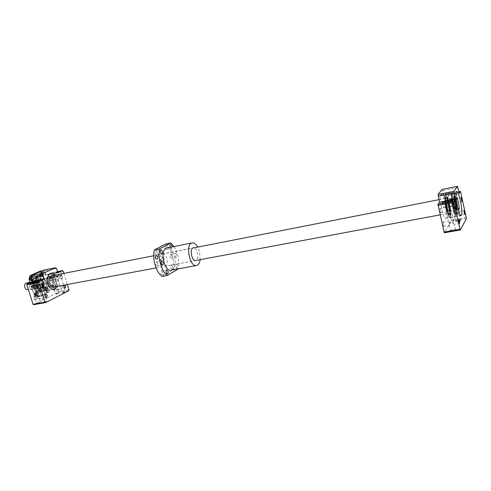 <?xml version="1.0" encoding="UTF-8"?>
<svg xmlns="http://www.w3.org/2000/svg" width="491" height="491" viewBox="0 0 491 491"><rect width="100%" height="100%" fill="white"/><g stroke="black" fill="none" stroke-linecap="round" stroke-linejoin="round"><path stroke-width="0.37" stroke-dasharray="2.46 1.84" d="M446.589 207.251C447.491 211.038 448.308 213.014 449.05 213.18C450.806 213.217 447.841 197.621 446.215 198.254C445.435 199.07 445.558 202.065 446.589 207.251M51.61 275.801C56.342 274.635 58.589 286.419 53.746 287.039M454.807 205.342C454.034 201.439 453.923 199.18 454.47 198.573C455.623 198.106 457.864 209.872 456.612 209.823C456.078 209.694 455.476 208.202 454.807 205.342M454.844 205.287C455.482 208.012 456.053 209.436 456.562 209.559C457.759 209.608 455.623 198.389 454.519 198.837C453.997 199.42 454.107 201.568 454.844 205.287M456.378 200.23L457.778 207.576M453.936 205.465C453.199 201.746 453.095 199.591 453.623 199.008C454.727 198.567 456.863 209.774 455.66 209.731C455.151 209.608 454.58 208.184 453.936 205.465M453.905 205.514C454.574 208.374 455.175 209.866 455.709 209.995C456.974 210.038 454.734 198.278 453.574 198.751C453.021 199.358 453.132 201.617 453.905 205.514M446.853 206.864C446.086 202.979 445.988 200.727 446.571 200.113C447.792 199.634 450.02 211.345 448.7 211.308C448.148 211.185 447.528 209.706 446.853 206.864M26.287 283.062C27.514 282.963 28.441 283.73 29.055 285.369C29.564 287.64 29.061 289.07 27.539 289.659M37.512 283.743C36.893 282.092 35.978 281.318 34.751 281.417C31.817 281.797 33.142 288.763 36.015 288.057C37.525 287.468 38.022 286.032 37.512 283.743M38.016 283.503C37.255 281.46 36.113 280.496 34.591 280.619C30.958 281.091 32.596 289.733 36.162 288.861C38.034 288.131 38.648 286.345 38.016 283.503M55.287 280.183C55.925 283.068 55.33 284.872 53.488 285.602C49.99 286.462 48.321 277.697 51.899 277.237C53.39 277.127 54.519 278.109 55.287 280.183C54.532 278.084 53.396 277.09 51.893 277.206C48.29 277.673 49.965 286.505 53.494 285.633C55.348 284.897 55.949 283.08 55.305 280.177M59.448 277.225L58.343 279.244L57.907 279.207L57.159 276.801L57.429 276.329L59.448 277.225M54.562 278.17L53.961 276.985L52.709 279.054L54.544 279.999L55.004 279.465L54.562 278.17M53.003 278.477L51.899 280.484L51.457 280.441L50.708 278.072L50.99 277.587L53.003 278.477M51.224 278.82L50.002 277.759C48.916 279.005 49.106 280.005 50.579 280.766L51.224 278.82M62.836 276.568L62.204 278.526C60.749 277.753 60.553 276.74 61.621 275.494L62.836 276.568M61.025 276.918L60.436 275.721L59.178 277.802L61.019 278.753L61.467 278.231L61.025 276.918M40.698 286.167L39.538 288.272L39.047 288.229L38.273 285.787L38.58 285.259L40.698 286.167M35.72 287.112L35.057 285.903L33.719 288.064L35.64 289.033L36.156 288.426L35.72 287.112M34.125 287.413L32.958 289.512L32.455 289.457L31.688 287.057L32.001 286.511L34.125 287.413M32.308 287.763L31.013 286.676C29.828 287.971 30.025 289.009 31.596 289.794L32.308 287.763M42.152 285.173L41.661 284.645L40.33 286.812L42.251 287.787L42.748 287.345M62.418 286.738L61.314 288.763L60.89 288.739L60.135 286.339L60.411 285.86L62.418 286.738M57.533 287.646L56.95 286.48L55.692 288.555L57.496 289.494L57.975 288.941L57.533 287.646M55.974 287.935L54.869 289.948L54.427 289.917L53.691 287.554L53.967 287.063L55.974 287.935M54.188 288.266L52.991 287.217C51.899 288.45 52.083 289.451 53.537 290.224L54.188 288.266M63.891 286.02L63.425 285.271L62.161 287.358L63.977 288.297L64.438 287.812M43.822 296.012L42.662 298.123L42.177 298.092L41.404 295.662L41.71 295.122L43.822 296.012M38.832 296.914L38.2 295.729L36.856 297.896L38.74 298.859L39.274 298.233L38.832 296.914M37.242 297.202L36.082 299.301L35.585 299.264L34.824 296.877L35.131 296.319L37.242 297.202M35.426 297.534L34.155 296.466C32.965 297.742 33.149 298.786 34.701 299.584L35.426 297.534M45.289 295.091L44.804 294.526L43.466 296.705L45.356 297.675L45.866 297.233M30.233 275.58L29.073 279.41M30.074 282.54L34.137 295.275L35.119 296.061L37.101 297.135L46.369 292.55L47.443 288.776L42.557 273.291L39.667 271.351M39.532 275.193L41.324 276.721C42.895 274.929 42.607 273.499 40.458 272.431C39.513 272.806 39.206 273.726 39.532 275.193M44.172 289.837L45.902 291.329C47.492 289.561 47.228 288.131 45.117 287.039C44.153 287.419 43.84 288.352 44.172 289.837M34.456 294.575L36.236 296.079C37.899 294.281 37.635 292.82 35.456 291.709C34.456 292.096 34.118 293.053 34.456 294.575M29.706 279.667L31.541 281.214C33.185 279.385 32.897 277.924 30.675 276.838C29.693 277.231 29.368 278.17 29.706 279.667M43.625 281.693L40.145 276.654C34.91 274.819 32.424 277.673 32.688 285.228C33.83 291.679 39.974 294.796 42.785 290.519C44.319 288.064 44.595 285.124 43.625 281.693M42.557 273.291L42.717 272.364L44.423 272.02L45.111 272.769L50.002 288.309L49.843 289.211L48.136 289.53L47.443 288.776M39.151 290.206L36.929 288.653L34.99 282.558L35.775 279.582C36.782 277.894 38.12 277.28 39.783 277.734L41.974 279.311L43.877 285.332L43.122 288.285C42.146 289.985 40.821 290.623 39.151 290.206L40.514 290.954L42.533 289.782L43.122 288.285M35.923 285.627C36.954 288.37 38.476 289.672 40.489 289.518C45.387 288.88 43.171 277.225 38.372 278.403C35.886 279.385 35.07 281.791 35.923 285.627M34.56 277.808L36.027 277.464L34.56 277.808M35.929 277.82L34.462 278.182L35.929 277.82M39.783 277.734L38.482 277.004L35.088 277.611L33.161 278.71L35.947 278.164L35.775 279.582M38.482 277.004L35.947 278.164M63.855 273.395L67.304 284.51M57.398 286.357C58.736 282.208 58.012 278.452 55.231 275.089M57.373 286.363C58.717 282.208 57.999 278.452 55.207 275.095M49.309 283.043C50.315 285.756 51.788 287.039 53.722 286.897C58.441 286.296 56.256 274.8 51.635 275.942C49.247 276.899 48.474 279.269 49.309 283.043M35.702 277.55L36.573 278.366C34.904 277.912 33.566 278.526 32.559 280.208L33.161 278.71M36.573 278.366L40.059 280.662L42.834 280.122L41.974 279.311M43.877 285.332L44.037 283.921L41.262 284.449L40.673 285.94L38.771 279.938M40.673 285.94L39.746 290.304L42.533 289.782M40.023 291.003L37.23 291.519L35.929 290.807C37.604 291.218 38.93 290.58 39.912 288.886M35.929 290.807L32.817 288.456L35.616 287.929L36.929 288.653M34.99 282.558L34.388 284.068L31.59 284.608L31.768 283.184C31.7 285.547 32.345 287.573 33.701 289.26M31.768 283.184L32.559 280.208M38.887 283.332L37.181 280.84C30.872 277.452 33.854 293.145 38.488 287.708L38.887 283.332M44.037 283.921L42.834 280.122M41.262 284.449L40.059 280.662M34.388 284.068L35.616 287.929M31.59 284.608L32.817 288.456M37.23 291.519L39.746 290.304M34.922 286.222C33.732 280.852 34.867 277.476 38.341 276.102C45.068 274.444 48.173 290.776 41.305 291.666C38.494 291.881 36.371 290.064 34.922 286.222M36.708 285.375C37.641 287.849 39.01 289.015 40.821 288.88C45.227 288.309 43.226 277.814 38.912 278.876C36.678 279.76 35.941 281.926 36.708 285.375M36.138 285.584C37.169 288.334 38.691 289.629 40.704 289.481C45.602 288.843 43.386 277.182 38.586 278.36C36.101 279.342 35.284 281.754 36.138 285.584M36.494 285.418C37.42 287.892 38.795 289.058 40.6 288.923C45.012 288.346 43.018 277.857 38.697 278.919C36.463 279.802 35.726 281.969 36.494 285.418M33.842 286.425C35.291 290.261 37.42 292.077 40.231 291.869L42.926 290.015C44.356 287.726 44.613 284.983 43.711 281.773L40.458 277.065L37.267 276.316C33.793 277.691 32.652 281.061 33.842 286.425M30.915 286.284C34.008 285.081 35.837 284.639 36.389 284.964C35.849 285.67 29.386 287.493 30.227 286.695L30.915 286.284M31.872 286.1L35.162 285.308C33.511 286.106 32.277 286.449 31.461 286.345L31.872 286.1M37.482 285.032C40.593 283.816 42.429 283.375 42.993 283.706C42.441 284.424 35.947 286.241 36.807 285.431L37.482 285.032M38.445 284.841L41.76 284.05C40.096 284.854 38.863 285.197 38.046 285.087L38.445 284.841M49.929 277.378C52.893 276.23 54.661 275.807 55.231 276.095C54.722 276.758 48.511 278.483 49.315 277.74L49.929 277.378M50.868 277.194L54.053 276.421L50.868 277.194M56.361 276.12C59.343 274.966 61.123 274.537 61.7 274.837C61.179 275.506 54.949 277.231 55.765 276.476L56.361 276.12M57.306 275.93L60.516 275.163C58.926 275.917 57.735 276.249 56.95 276.145L57.306 275.93M37.334 303.235C39.176 302.481 40.268 302.223 40.618 302.462C38.998 303.315 37.764 303.665 36.935 303.506L37.334 303.235M56.066 293.753L59.245 293.004C57.693 293.808 56.514 294.134 55.71 293.986L56.066 293.753M43.92 302.082C45.767 301.321 46.866 301.063 47.222 301.308C45.583 302.168 44.356 302.511 43.527 302.339L43.92 302.082M62.51 292.587L65.714 291.838C64.143 292.642 62.965 292.967 62.161 292.814L62.51 292.587M48.848 273.947C51.825 272.812 53.593 272.382 54.157 272.658C53.642 273.303 47.424 275.034 48.235 274.303L48.848 273.947M57.815 272.542L54.679 273.021L57.594 271.83M68.973 289.874L57.379 291.985L57.183 292.814L33.701 304.684M68.777 290.709L57.183 292.814M57.895 272.787L46.24 275.095L50.941 272.928L51.543 273.37L57.379 291.985M57.527 271.615L50.941 272.928M63.13 271.069L51.543 273.37M56.551 268.497L44.902 270.848L46.24 275.095M43.877 270.093L44.902 270.848M34.137 295.275L34.843 296.048L36.573 295.735L36.733 294.809L39.679 296.662L48.947 292.065L50.002 288.315L45.104 272.763L42.251 270.842L32.817 275.077L31.676 278.882L31.031 278.194M36.745 294.809L31.663 278.876M46.369 292.55L48.94 292.077L39.685 296.674L37.101 297.135M37.028 285.167C37.801 287.229 38.942 288.199 40.452 288.088C44.129 287.609 42.459 278.863 38.869 279.747C37.003 280.484 36.389 282.288 37.028 285.167M37.206 285.081L38.801 287.407C44.675 290.555 41.888 275.917 37.574 280.975L37.206 285.081M47.461 283.172C48.235 285.253 49.37 286.235 50.868 286.13C54.501 285.658 52.819 276.838 49.266 277.716C47.418 278.452 46.817 280.269 47.461 283.172M46.67 283.553C47.676 286.253 49.149 287.536 51.089 287.395C55.821 286.781 53.636 275.316 49.008 276.458C46.614 277.415 45.835 279.778 46.67 283.553M34.229 285.621C34.916 287.45 35.935 288.315 37.291 288.217L38.593 287.303L38.949 283.399L37.426 281.177L35.88 280.797C34.21 281.453 33.658 283.062 34.229 285.621M37.181 285.056L38.703 287.278L40.237 287.658C43.515 287.235 42.03 279.434 38.826 280.226L37.537 281.134L37.181 285.056M35.984 286.02C37.439 289.88 39.575 291.709 42.386 291.494C49.272 290.604 46.154 274.199 39.409 275.862C35.929 277.243 34.787 280.625 35.984 286.02C37.451 289.862 39.575 291.679 42.379 291.47C49.247 290.58 46.136 274.236 39.415 275.887C35.947 277.262 34.812 280.637 36.003 286.014M31.001 279.41L32.836 280.956C34.474 279.127 34.186 277.673 31.97 276.58C30.988 276.973 30.663 277.912 31.001 279.41M31.178 279.33L32.787 280.68C34.21 279.084 33.959 277.808 32.025 276.863C31.166 277.2 30.89 278.023 31.178 279.33M35.751 294.336L37.531 295.846C39.188 294.041 38.93 292.581 36.751 291.47C35.751 291.857 35.42 292.814 35.751 294.336M35.935 294.25L37.482 295.564C38.93 293.992 38.703 292.722 36.8 291.746C35.929 292.09 35.64 292.918 35.935 294.25M45.454 289.604L47.185 291.095C48.769 289.328 48.505 287.898 46.399 286.799C45.436 287.18 45.123 288.113 45.454 289.604M45.626 289.518L47.136 290.819C48.517 289.279 48.29 288.027 46.449 287.075C45.614 287.407 45.338 288.217 45.626 289.518M40.814 274.935L42.6 276.464C44.172 274.672 43.883 273.241 41.741 272.174C40.796 272.548 40.489 273.469 40.814 274.935M40.992 274.856L42.551 276.194C43.914 274.629 43.662 273.383 41.796 272.45C40.974 272.775 40.704 273.579 40.992 274.856M29.883 279.588L31.492 280.932C32.922 279.336 32.664 278.066 30.73 277.12C29.877 277.458 29.589 278.28 29.883 279.588M31.043 280.3L30.282 279.404L30.35 278.133L31.191 277.753L31.946 278.649L31.878 279.913L31.043 280.3L31.559 280.195L30.798 279.305L30.282 279.404M39.71 275.113L41.269 276.445C42.637 274.88 42.386 273.634 40.514 272.708C39.691 273.033 39.421 273.837 39.71 275.113M40.833 275.819L40.09 274.942L40.158 273.696L40.962 273.327L41.698 274.211L41.631 275.451L40.833 275.819L41.342 275.721L40.606 274.837L40.09 274.942M44.343 289.758L45.853 291.053C47.234 289.518 47.007 288.266 45.166 287.315C44.331 287.646 44.055 288.456 44.343 289.758M45.448 290.433L44.718 289.573L44.779 288.321L45.577 287.935L46.307 288.8L46.246 290.046L45.448 290.433L45.964 290.341L45.233 289.475L44.718 289.573M34.634 294.483L36.187 295.803C37.635 294.232 37.408 292.961 35.505 291.985C34.634 292.329 34.345 293.158 34.634 294.483M35.782 295.171L35.027 294.293L35.094 293.017L35.923 292.618L36.678 293.495L36.604 294.766L35.782 295.171L36.297 295.073L35.542 294.201L35.027 294.293M30.798 279.305L30.872 278.029L31.706 277.648L32.467 278.544L32.394 279.815L31.878 279.913M32.467 278.544L31.946 278.649M32.394 279.815L31.559 280.195M30.872 278.029L30.35 278.133M31.706 277.648L31.191 277.753M35.542 294.201L35.616 292.924L36.438 292.526L37.193 293.397L37.126 294.674L36.604 294.766M37.193 293.397L36.678 293.495M37.126 294.674L36.297 295.073M35.616 292.924L35.094 293.017M36.438 292.526L35.923 292.618M45.233 289.475L45.295 288.223L46.086 287.843L46.817 288.702L46.755 289.954L46.246 290.046M46.817 288.702L46.307 288.8M46.755 289.954L45.964 290.341M45.295 288.223L44.779 288.321M46.086 287.843L45.577 287.935M40.606 274.837L40.667 273.591L41.471 273.223L42.208 274.107L42.146 275.353L41.631 275.451M42.208 274.107L41.698 274.211M42.146 275.353L41.342 275.721M40.667 273.591L40.158 273.696M41.471 273.223L40.962 273.327M34.861 277.863L35.683 277.63L34.861 277.863L35.07 278.501L34.781 277.949M34.984 278.587L35.886 278.274L35.518 278.348L35.315 277.703M35.886 278.274L35.683 277.63M35.518 278.348L35.07 278.501M35.358 278.514L35.156 277.875M35.806 278.36L35.604 277.716M44.423 272.02L42.521 270.707M42.717 272.364L40.698 270.995M36.573 295.735L38.642 297.049M34.843 296.048L36.917 297.362M49.1 291.863L49.843 289.211M47.394 292.182L48.136 289.53M30.982 278.035L31.712 275.555M42.238 270.829L32.811 275.064M50.002 288.309L45.111 272.769M39.685 296.674L48.94 292.077M36.69 280.232L35.229 280.588L36.69 280.232M36.469 279.539L35.008 279.895L36.469 279.539M53.458 280.312C52.457 277.593 50.972 276.31 49.008 276.458C44.313 277.065 46.498 288.524 51.089 287.395C53.507 286.437 54.292 284.074 53.458 280.312M52.684 280.68C51.911 278.593 50.776 277.605 49.266 277.716C45.651 278.188 47.326 286.996 50.868 286.13C52.721 285.394 53.329 283.577 52.684 280.68M56.078 279.802C55.078 277.084 53.593 275.795 51.635 275.942C46.952 276.55 49.137 288.027 53.722 286.897C56.127 285.946 56.913 283.577 56.078 279.802M455.538 213.708L454.568 216.335L455.016 214.567L453.727 212.388L455.538 213.708M449.375 214.849L448.719 213.29C448.516 214.696 448.768 216.022 449.474 217.274L449.375 214.849M458.306 213.192L458.766 211.412L457.796 214.051L459.527 215.42L458.306 213.192M450.161 222.509L449.124 225.283L449.578 223.454L448.24 221.146L450.161 222.509M443.711 223.675L443.017 222.055C442.778 223.534 443.035 224.927 443.796 226.241L443.711 223.675M453.052 221.987L453.518 220.146L452.487 222.932L454.31 224.356L453.052 221.987M452.702 200.899L451.726 203.513L452.162 201.697L450.879 199.549L452.702 200.899M446.534 202.102L445.865 200.5C445.668 201.911 445.92 203.243 446.632 204.495L446.534 202.102M455.476 200.365L455.924 198.536L454.948 201.163L456.691 202.556L455.476 200.365M447.166 209.092L446.129 211.848L446.571 209.97L445.239 207.693L447.166 209.092M440.709 210.314L440.004 208.657C439.764 210.142 440.028 211.541 440.795 212.855L440.709 210.314M450.069 208.54L450.523 206.65L449.486 209.418L451.321 210.872L450.069 208.54M460.81 192.104L445.681 195.111L451.339 221.257L444.324 232.777M466.364 217.47L451.272 220.22M466.45 218.513L451.339 221.257M455.728 221.435L455.801 221.355C458.281 220.342 459.907 220.097 460.668 220.612C458.428 221.57 456.783 221.84 455.728 221.435M450.357 230.623L450.443 230.531C453.083 229.45 454.77 229.205 455.519 229.8C453.144 230.819 451.425 231.095 450.357 230.623M442.103 189.422L443.925 196.351L445.368 194.424L445.681 195.111M457.962 187.501L442.637 190.594M459.238 193.319L443.925 196.351M458.889 191.729L445.368 194.424M448.062 194.694L448.185 194.571C449.449 193.485 457.974 191.987 456.305 193.153C455.126 194.172 447.154 195.651 448.062 194.694M445.104 204.115C446.736 212.321 446.914 217.096 445.625 218.44C442.98 219.563 438.205 194.473 441.096 194.62C442.336 194.909 443.668 198.069 445.104 204.115M443.367 207.46L443.508 207.325C444.907 206.097 453.801 204.637 451.978 205.938C450.683 207.079 442.391 208.54 443.367 207.46M445.116 207.128L445.196 207.042C447.86 206.005 449.553 205.729 450.284 206.214C447.884 207.184 446.159 207.49 445.116 207.128M449.093 199.34L449.216 199.223C450.474 198.106 458.993 196.639 457.336 197.83C456.164 198.873 448.197 200.328 449.093 199.34M450.763 199.015L450.836 198.941C453.334 197.971 454.961 197.695 455.709 198.106C453.445 199.015 451.794 199.321 450.763 199.015M455.648 202.832C454.74 198.953 453.917 196.916 453.181 196.725C451.462 196.615 454.525 212.695 456.09 212.02C456.845 211.173 456.698 208.11 455.648 202.832M449.02 203.716C450.37 210.535 450.535 214.493 449.504 215.604C447.369 216.513 443.41 195.7 445.742 195.829C446.742 196.069 447.835 198.695 449.02 203.716M448.706 204.17C447.792 200.303 446.951 198.284 446.184 198.1C444.392 198.008 447.436 214.021 449.081 213.327C449.873 212.474 449.75 209.424 448.706 204.17C447.804 200.303 446.963 198.278 446.196 198.1C444.404 198.008 447.454 214.015 449.093 213.321C449.891 212.474 449.762 209.418 448.719 204.17M455.943 202.378C454.764 197.339 453.696 194.688 452.739 194.442C450.505 194.289 454.482 215.199 456.52 214.303C457.495 213.204 457.305 209.227 455.943 202.378M449.167 203.685C447.988 198.665 446.896 196.038 445.896 195.799C443.569 195.67 447.528 216.482 449.658 215.574C450.689 214.469 450.523 210.504 449.167 203.685M448.903 203.9C447.829 199.352 446.841 196.971 445.938 196.756C443.827 196.645 447.411 215.488 449.345 214.665C450.278 213.665 450.13 210.074 448.903 203.9M449.044 203.869C447.97 199.328 446.982 196.946 446.08 196.731C443.968 196.615 447.553 215.463 449.486 214.641C450.419 213.64 450.272 210.05 449.044 203.869M455.789 202.409C454.611 197.364 453.543 194.718 452.579 194.473C450.345 194.319 454.322 215.23 456.36 214.334C457.336 213.229 457.146 209.258 455.789 202.409M455.666 202.593C454.598 198.026 453.629 195.633 452.763 195.406C450.738 195.277 454.341 214.205 456.188 213.395C457.072 212.4 456.9 208.798 455.666 202.593M455.808 202.568C454.74 198.002 453.77 195.602 452.905 195.381C450.879 195.246 454.482 214.174 456.329 213.37C457.213 212.37 457.035 208.773 455.808 202.568M455.63 202.838C454.721 198.953 453.899 196.916 453.162 196.731C451.45 196.621 454.506 212.701 456.078 212.02C456.826 211.173 456.679 208.11 455.63 202.838M165.037 266.251C167.179 265.275 167.787 262.654 166.866 258.376C165.841 255.277 164.442 253.767 162.674 253.847C158.452 254.32 160.931 267.325 165.037 266.251L195.651 260.531C197.677 259.567 198.217 256.897 197.284 252.521C196.461 249.845 195.326 248.286 193.865 247.845M163.294 260.347C164.534 259.561 164.718 258.579 163.847 257.401L163.067 257.253C161.613 258.008 161.404 258.984 162.46 260.193L163.294 260.347M162.024 276.433L173.102 269.817C175.06 261.261 171.402 248.403 165.713 244.015M166.915 247.028L165.553 245.537C164.485 247.133 164.755 248.464 166.351 249.538C167.026 249.232 167.216 248.391 166.915 247.028M171.684 255.682L170.359 254.221C169.297 255.799 169.548 257.124 171.12 258.205C171.795 257.892 171.979 257.057 171.684 255.682M172.494 266.503L171.181 265.06C170.101 266.631 170.346 267.963 171.918 269.062C172.599 268.749 172.795 267.896 172.494 266.503M162.773 272.217L161.41 270.75C160.262 272.364 160.508 273.733 162.147 274.856C162.871 274.53 163.08 273.647 162.773 272.217M157.801 263.44L156.402 261.942C155.248 263.581 155.506 264.956 157.175 266.073C157.899 265.741 158.114 264.87 157.801 263.44M157.01 252.282L155.592 250.766C154.462 252.405 154.733 253.773 156.402 254.872C157.114 254.547 157.316 253.687 157.01 252.282M173.102 269.817L178.319 268.865C179.565 260.893 178.141 253.454 174.041 246.531M170.309 247.28L171.574 248.501L172.273 246.881M176.877 254.676L175.557 253.209C174.508 254.786 174.765 256.118 176.324 257.204C176.987 256.897 177.171 256.057 176.877 254.676M177.705 265.539L176.398 264.084C175.33 265.662 175.575 267 177.134 268.098C177.816 267.791 178.006 266.932 177.705 265.539M171.163 270.148C174.956 268.417 176.024 263.728 174.373 256.087C172.562 250.533 170.082 247.82 166.94 247.955M200.162 259.684L199.45 251.245L197.787 247.071M35.745 277.685C36.052 277.262 33.216 278.55 35.745 277.685M455.415 203.194C453.297 196.695 452.782 197.486 453.874 205.563C455.998 212.026 456.513 211.234 455.415 203.194M449.265 203.354C446.123 188.943 442.673 193.282 445.975 208.141C449.283 222.908 452.481 217.574 449.265 203.354M448.455 204.532C446.307 198.069 445.76 198.867 446.822 206.907C448.983 213.333 449.529 212.542 448.455 204.532M448.657 204.532C447.982 201.691 447.369 200.205 446.804 200.07C445.49 200.009 447.724 211.768 448.934 211.265C449.517 210.645 449.425 208.399 448.657 204.532M455.151 203.28C454.482 200.426 453.88 198.935 453.34 198.794C452.076 198.72 454.322 210.535 455.476 210.038C456.029 209.418 455.924 207.165 455.151 203.28M456.176 202.016C453.04 187.544 449.781 191.864 453.076 206.791C456.372 221.625 459.38 216.31 456.176 202.016M455.973 202.016C454.556 195.927 453.261 192.73 452.101 192.429C449.4 192.239 454.206 217.501 456.667 216.414C457.845 215.076 457.618 210.277 455.973 202.016M449.529 203.262C448.099 197.198 446.779 194.025 445.57 193.73C442.759 193.564 447.547 218.722 450.118 217.617C451.358 216.273 451.161 211.486 449.529 203.262M156.107 267.914L195.756 260.506M440.114 214.849L449.05 213.18M153.751 255.731L192.632 248.09M438.954 199.677L446.215 198.254M456.612 209.823L458.287 209.51M454.47 198.573L456.139 198.247M455.66 209.731L456.562 209.559M453.623 199.008L454.519 198.837M446.565 200.107C446.503 200.537 445.816 198.8 446.454 204.931C448.068 212.259 448.504 211.29 448.7 211.32L455.709 209.995C455.427 209.049 456.931 213.002 455.409 203.2C453.058 195.4 453.874 200.027 453.555 198.745L446.565 200.107L453.574 198.751M34.751 281.417L30.006 282.337M36.015 288.057L28.337 289.512M51.899 277.237L34.591 280.619M53.488 285.602L36.162 288.861M54.544 279.999L58.19 279.299M53.961 276.985L57.607 276.273M50.579 280.766L51.751 280.539M50.002 277.759L51.168 277.532M61.019 278.753L62.204 278.526M60.436 275.721L61.621 275.494M35.64 289.033L39.366 288.334M35.057 285.903L38.777 285.191M31.596 289.794L32.787 289.567M31.013 286.676L32.203 286.449M42.251 287.787L43.466 287.56M41.661 284.645L42.877 284.412M57.496 289.494L61.154 288.818M56.95 286.48L60.602 285.799M53.537 290.224L54.71 290.009M52.991 287.217L54.157 287.002M63.977 288.303L65.168 288.082M63.425 285.271L64.616 285.05M38.74 298.859L42.478 298.19M38.2 295.729L41.925 295.048M34.701 299.584L35.898 299.369M34.155 296.466L35.352 296.245M45.356 297.675L46.571 297.454M44.804 294.526L46.025 294.305M34.382 277.924L34.462 278.182C35.014 277.679 35.567 277.525 36.107 277.716L36.027 277.464M35.088 277.611L37.868 277.059M37.727 291.47L40.514 290.954M40.231 291.869L41.305 291.666M37.267 276.316L38.341 276.102M40.458 277.065L40.145 276.654M42.926 290.015L42.785 290.519M31.461 286.345L31.688 287.057M32.455 289.457L34.818 296.877M35.585 299.264L36.935 303.506M35.162 285.308L35.383 286.014M36.156 288.426L38.507 295.827M39.274 298.233L40.618 302.462M50.499 277.409L50.708 278.072M51.457 280.441L53.691 287.554M54.427 289.917L55.71 293.986M54.053 276.421L54.256 277.077M55.004 279.465L57.226 286.566M57.975 288.941L59.245 293.004M38.046 285.087L38.273 285.787M39.047 288.229L41.404 295.662M42.177 298.092L43.527 302.339M41.76 284.05L41.981 284.743M42.754 287.198L45.104 294.618M45.878 297.067L47.222 301.308M56.95 276.145L57.159 276.801M57.907 279.207L60.135 286.339M60.89 288.739L62.161 292.814M60.516 275.163L60.712 275.807M61.473 278.231L63.689 285.351M64.444 287.763L65.714 291.838M29.141 283.295L30.227 286.695M35.26 281.404L36.389 284.964M35.726 282.018L36.807 285.431M41.864 280.128L42.993 283.706M48.235 274.303L49.315 277.74M54.157 272.658L55.231 276.095M54.679 273.021L55.765 276.476M60.62 271.382L61.7 274.837M40.452 288.088L53.494 285.633M38.869 279.747L51.893 277.206M51.089 287.395L53.722 286.897L51.089 287.395M49.008 276.458L51.635 275.942L49.008 276.458M37.426 281.177L37.181 280.84M38.593 287.303L38.488 287.708M37.291 288.217L40.237 287.658M35.88 280.797L38.826 280.226M42.386 291.494L54.145 289.322M39.409 275.862L51.138 273.536M42.379 291.47L53.715 289.371M39.415 275.887L50.69 273.653M31.541 281.214L32.836 280.956M30.675 276.838L31.97 276.58M36.236 296.079L37.531 295.846M35.456 291.709L36.751 291.47M45.902 291.329L47.185 291.095M45.117 287.039L46.399 286.799M41.324 276.721L42.6 276.464M40.458 272.431L41.741 272.174M31.492 280.932L32.787 280.68M30.73 277.12L32.025 276.863M41.269 276.445L42.551 276.194M40.514 272.708L41.796 272.45M45.853 291.053L47.136 290.819M45.166 287.315L46.449 287.075M36.187 295.803L37.482 295.564M35.505 291.985L36.8 291.746M35.119 296.061L35.413 296.484M43.595 271.566L43.276 271.155M36.868 280.128L36.647 279.434M35.229 280.588L35.008 279.895M449.474 217.274L454.568 216.335M448.719 213.29L453.813 212.339L451.818 203.378M460.668 220.612L459.527 215.42L464.676 214.475M458.766 211.412L463.921 210.449M443.796 226.241L449.124 225.289M443.017 222.055L448.344 221.085L446.233 211.689M455.519 229.8L454.31 224.356L459.705 223.387M453.518 220.146L458.919 219.164M446.632 204.495L451.726 203.513M445.865 200.5L450.959 199.506L450.836 198.941M458.674 211.566L456.691 202.556L461.853 201.568M455.924 198.536L461.08 197.529M440.795 212.855L446.129 211.848M440.004 208.657L445.331 207.644L445.196 207.042M453.414 220.324L451.315 210.872L456.722 209.86M450.523 206.65L455.924 205.619M442.52 202.893L443.508 207.325M450.891 201.034L451.978 205.938M449.234 225.111L450.443 230.531M450.284 206.214L450.413 206.815M448.185 194.571L449.216 199.223M456.305 193.153L457.336 197.83M454.654 216.187L455.801 221.355M455.709 198.106L455.832 198.677M456.642 191.521L441.096 194.62M461.215 215.574L445.625 218.44M448.7 211.32L455.697 210.007M452.101 192.429C452.42 191.938 450.664 192.748 452.536 204.176C454.905 216.034 457.317 217.188 456.667 216.414L450.118 217.617C449.566 217.599 452.15 218.925 449.271 203.342C447.148 194.031 445.018 193.172 445.57 193.73L452.101 192.429M162.674 253.847L193.233 247.838M156.402 254.872L161.717 253.822M155.592 250.766L160.901 249.704M157.175 266.073L162.509 265.066M156.402 261.942L161.729 260.924M162.147 274.856L167.456 273.892M161.41 270.75L166.719 269.774M171.918 269.062L177.134 268.098M171.181 265.06L176.398 264.084M171.12 258.205L176.324 257.204M170.359 254.221L175.557 253.209M166.351 249.538L171.574 248.501M165.553 245.537L170.77 244.481M163.847 257.401L157.224 255.915M162.453 260.193L156.568 258.91"/><path stroke-width="0.74" d="M156.107 267.914L53.746 287.039C51.764 287.186 50.254 285.866 49.223 283.086C48.364 279.213 49.161 276.783 51.61 275.801L153.751 255.731M457.778 207.576L458.846 209.405C460.079 209.454 457.839 197.677 456.704 198.137L456.378 200.23M28.337 289.512L27.539 289.659C24.642 290.365 23.329 283.454 26.287 283.062L30.006 282.337M44.159 285.51L43.466 287.56C41.907 286.762 41.71 285.713 42.877 284.412L44.159 285.51M42.748 287.345L42.152 285.173M65.806 286.106L65.168 288.082C63.726 287.296 63.542 286.284 64.616 285.05L65.806 286.106M64.438 287.812L63.891 286.02M47.283 295.386L46.571 297.454C45.031 296.644 44.853 295.594 46.025 294.305L47.283 295.386M45.866 297.233L45.289 295.091M43.877 270.093L31.111 275.832L42.926 273.469L55.538 267.73L43.877 270.093M30.233 275.58L39.667 271.351L42.41 270.651L32.811 275.064L30.233 275.58M30.074 282.54L29.073 279.41L29.233 278.465L30.982 278.035M55.538 267.73L56.551 268.497L57.895 272.787L62.529 270.621L63.13 271.069L63.855 273.395M67.304 284.51L68.973 289.874L68.777 290.709L45.608 302.603L44.963 302.161L38.728 282.497L38.955 281.625L43.944 279.293L42.557 274.892L42.926 273.469M55.231 275.089L51.138 273.536C47.701 274.911 46.584 278.323 47.793 283.773C49.247 287.671 51.365 289.524 54.145 289.322L57.398 286.357M55.207 275.095L51.144 273.561C47.719 274.935 46.608 278.336 47.811 283.761C49.26 287.652 51.365 289.494 54.139 289.297L57.373 286.363M29.779 282.736C32.885 281.546 34.708 281.098 35.26 281.404C34.714 282.098 28.239 283.915 29.092 283.141L29.779 282.736M36.346 281.46C39.464 280.257 41.305 279.815 41.864 280.128C41.299 280.827 34.806 282.644 35.671 281.859L36.346 281.46M57.594 271.83L60.62 271.382L57.815 272.542M45.608 302.603L33.701 304.684L33.057 304.254L26.827 284.792L27.06 283.927L32.118 281.601L30.73 277.243L31.111 275.832M44.963 302.161L33.057 304.254M38.728 282.497L26.827 284.792M38.955 281.625L27.06 283.927M43.944 279.293L32.118 281.601M62.529 270.621L57.527 271.615M42.557 274.892L30.73 277.243M30.037 275.77L29.233 278.465M464.541 212.032L464.676 214.475L463.921 210.449L464.541 212.032M459.582 220.803L459.705 223.387C458.993 222.055 458.729 220.643 458.919 219.164L459.582 220.803M461.718 199.15L461.853 201.568L461.08 197.529L461.718 199.15M456.599 207.3L456.722 209.86C456.004 208.522 455.734 207.11 455.924 205.619L456.599 207.3M460.509 191.41L466.45 218.513L460.312 229.978L444.324 232.777L437.929 204.336L439.525 202.212L438.082 194.467L442.103 189.422L457.452 186.316L459.238 193.319L460.509 191.41L458.889 191.729M460.312 229.978L459.999 229.291L443.987 232.102M459.999 229.291L454.04 202.329L437.997 205.428M454.04 202.329L453.96 201.23L437.929 204.336M453.96 201.23L455.366 199.125L439.525 202.212M442.281 202.587L442.422 202.452C443.827 201.255 452.72 199.757 450.891 201.034C449.584 202.151 441.299 203.642 442.281 202.587M455.366 199.125L454.034 193.098L438.187 196.253M454.034 193.098L453.905 191.306L438.082 194.467M453.905 191.306L457.452 186.316M460.46 201.15C462.105 209.436 462.356 214.242 461.215 215.574C458.84 216.654 454.015 191.312 456.642 191.521C457.772 191.834 459.042 195.044 460.46 201.15M159.673 248.863C157.476 257.603 161.478 271.394 167.345 275.476L162.024 276.433C156.126 272.376 152.118 258.647 154.358 249.931L165.713 244.015L170.923 242.953L159.673 248.863L154.358 249.931M156.414 255.762L157.224 255.915C158.157 257.118 157.961 258.113 156.641 258.898L155.819 258.745C154.818 257.536 155.015 256.541 156.414 255.762M193.865 247.845L193.233 247.838C189.219 248.262 191.754 261.574 195.651 260.531M178.319 268.865L167.345 275.476M174.041 246.531L170.923 242.953M172.273 246.881L172.126 245.979L170.77 244.481C170.046 244.862 169.892 245.795 170.309 247.28M168.075 271.247L166.719 269.774C165.584 271.388 165.829 272.763 167.456 273.892C168.174 273.567 168.382 272.689 168.075 271.247M163.122 262.427L161.729 260.924C160.588 262.562 160.845 263.943 162.509 265.066C163.227 264.741 163.435 263.863 163.122 262.427M162.312 251.226L160.901 249.704C159.784 251.343 160.054 252.718 161.717 253.822C162.417 253.503 162.619 252.638 162.312 251.226M197.787 247.071C196.05 244.033 194.197 242.634 192.22 242.885L166.94 247.955C159.495 248.771 163.926 272.063 171.163 270.148L196.529 265.508C198.444 265.036 199.659 263.096 200.162 259.684M192.22 242.885C185.076 243.628 189.6 267.374 196.529 265.508M195.756 260.506L440.114 214.849M192.632 248.09L438.954 199.677M458.287 209.51L458.846 209.405M456.139 198.247L456.704 198.137M53.715 289.371L54.139 289.297M50.69 273.653L51.144 273.561M442.422 202.452L442.52 202.893M156.568 258.91L155.819 258.745"/></g></svg>
